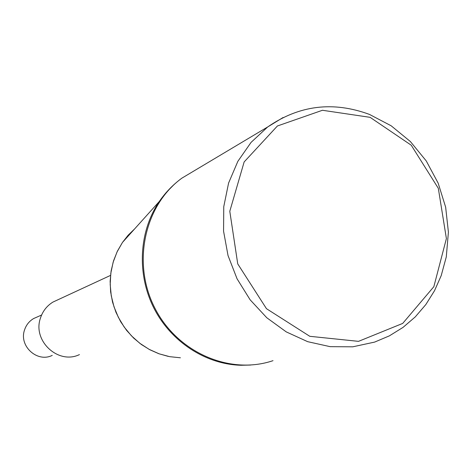 <?xml version="1.0" encoding="UTF-8"?>
<svg xmlns="http://www.w3.org/2000/svg" width="472" height="472" viewBox="0 0 472 472"><rect width="100%" height="100%" fill="white"/><g stroke="black" fill="none" stroke-linecap="round" stroke-linejoin="round"><path stroke-width="0.71" d="M79.449 354.596C58.268 364.968 32.273 340.778 40.462 318.075C42.722 311.154 46.887 305.821 52.953 302.074L58.327 299.584M37.524 316.83L33.642 318.541C29.211 321.178 26.178 324.984 24.544 329.957C18.715 346.017 37.3 362.98 52.244 355.375M180.41 357.788L169.666 356.667L159.135 353.823L149.081 349.315L139.753 343.25L131.387 335.763L124.189 327.043L118.342 317.296L113.994 306.776L111.25 295.732L110.188 284.445L110.82 273.194L113.132 262.261L117.056 251.918L122.49 242.401L128.118 235.233L134.603 228.938M194.328 170.728L182.558 177.749M174.215 184.393L166.256 192.458L159.276 201.497C139.004 231.298 136.62 273.666 153.701 307.732C170.823 341.787 205.833 364.502 241.251 365.269L250.679 365.045M370.101 117.333L411.242 145.211L438.317 188.316L446.394 238.572L433.851 286.669L402.704 323.414L358.519 341.35L309.791 336.306L266.468 308.688L237.74 263.895L229.793 211.279L244.142 161.943L277.412 125.983L322.441 110.277L370.101 117.333M283.117 117.493L267.653 126.986L251.063 142.391L237.853 161.341L228.59 183.047L223.763 206.671L223.563 231.203L228.035 255.582L237.05 278.781L250.142 299.814L266.792 317.756L286.262 331.893L307.679 341.675L330.17 346.666L352.773 346.814L374.668 342.088M273.011 360.667C229.693 375.37 176.847 352.313 154.545 307.467C131.883 262.81 144.479 205.373 181.826 178.186L197.154 169.041M168.238 356.389L158.822 353.723L149.801 349.728L141.352 344.483L133.641 338.088L126.638 330.424L120.667 321.727L115.947 312.263L112.578 302.233L110.625 291.849L110.135 281.336L111.121 270.922L113.545 260.815L117.363 251.246L122.49 242.401L159.276 201.497C165.536 192.417 173.053 184.646 181.826 178.186L267.73 126.927M267.653 126.986C299.189 105.191 333.132 101.008 369.476 114.425L391.164 125.788L410.357 141.523L426.245 160.928L438.169 183.16L445.656 207.202L448.4 232.124L446.288 256.892L441.208 275.624L434.523 290.705L425.832 304.552L415.283 316.883L403.047 327.385L389.376 335.857L374.567 342.117M52.953 302.074L110.513 275.406M33.642 318.541L41.601 315.036"/></g></svg>
